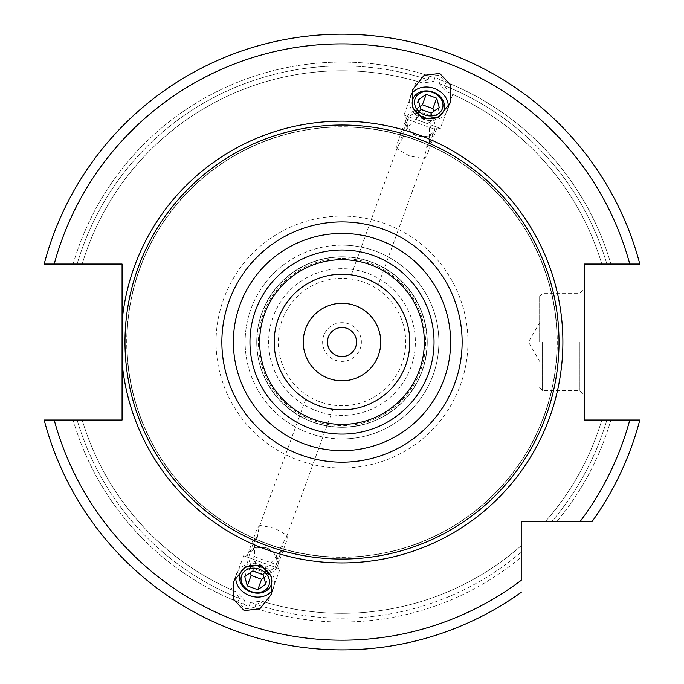<?xml version="1.0" encoding="UTF-8"?>
<svg xmlns="http://www.w3.org/2000/svg" width="684" height="684" viewBox="0 0 684 684"><rect width="100%" height="100%" fill="white"/><g stroke="black" fill="none" stroke-linecap="round" stroke-linejoin="round"><path stroke-width="0.51" stroke-dasharray="3.42 2.56" d="M580.271 521.276A298.156 298.156 0 0 0 629.776 420.036L639.805 420.036A307.843 307.843 0 0 1 592.284 521.276A307.843 307.843 0 0 0 639.805 420.036L606.87 420.036A276.114 276.114 0 0 1 552.039 521.276L545.627 521.276L552.039 521.276A276.114 276.114 0 0 0 606.87 420.036L610.889 420.036A279.97 279.97 0 0 1 557.075 521.276L521.234 521.276L521.234 592.327A307.843 307.843 0 0 1 44.195 420.036L122.077 420.036L122.077 264.05L44.195 264.05A307.843 307.843 0 0 1 639.805 264.05A307.843 307.843 0 0 0 44.195 264.05L77.13 264.05A276.114 276.114 0 0 1 427.996 79.66L429.313 76.044A279.97 279.97 0 0 0 73.111 264.05L77.13 264.05A276.114 276.114 0 0 1 433.562 81.55L422.379 82.952L420.609 82.413L427.996 79.66M629.776 420.036L584.204 420.036L584.204 264.05L639.805 264.05A307.843 307.843 0 0 0 44.195 264.05L73.111 264.05A279.97 279.97 0 0 1 434.879 77.933L433.562 81.55M639.805 420.036A307.843 307.843 0 0 1 592.284 521.276A307.843 307.843 0 0 0 639.805 420.036L610.889 420.036A279.97 279.97 0 0 1 557.075 521.276M44.195 420.036L73.111 420.036A279.97 279.97 0 0 0 237.904 601.937L239.22 598.32L235.33 591.463L237.032 592.182L244.701 600.449L243.384 604.066A279.97 279.97 0 0 1 73.111 420.036L44.195 420.036A307.843 307.843 0 0 0 521.234 592.327A307.843 307.843 0 0 1 44.195 420.036A307.843 307.843 0 0 0 521.234 592.327L521.234 580.314A298.156 298.156 0 0 1 54.224 420.036M250.438 602.536L249.121 606.152A279.97 279.97 0 0 0 521.234 557.118L521.234 552.082A276.114 276.114 0 0 1 256.004 604.425L254.687 608.05A279.97 279.97 0 0 0 521.234 557.118L521.234 552.082A276.114 276.114 0 0 1 250.438 602.536L261.621 601.133L263.391 601.672L256.004 604.425M429.313 76.044L439.043 75.411L446.096 82.148L444.78 85.774L448.67 92.622L452.748 94.409L440.393 128.353L403.979 115.1L412.991 118.383L412.931 121.333L402.03 134.628L403.569 136.407L397.669 146.615L397.036 148.89L409.707 156.012L423.994 158.705L424.978 156.559L427.021 144.94L429.338 144.563L429.535 127.378L434.887 129.327L407.578 119.384L402.03 134.628M44.195 264.05A307.843 307.843 0 0 1 639.805 264.05L601.817 264.05A271.274 271.274 0 0 0 446.968 91.904A271.274 271.274 0 0 1 601.817 264.05A271.274 271.274 0 0 0 448.67 92.622L446.968 91.904L439.299 83.645L440.616 80.019A279.97 279.97 0 0 1 610.889 264.05A279.97 279.97 0 0 0 446.096 82.148M254.687 608.05L244.957 608.674L237.904 601.937M601.817 420.036A271.274 271.274 0 0 1 545.627 521.276A271.274 271.274 0 0 0 601.817 420.036A271.274 271.274 0 0 1 545.627 521.276M412.931 121.333L407.578 119.384L403.979 115.1L416.334 81.157L420.609 82.413A271.274 271.274 0 0 0 82.183 264.05A271.274 271.274 0 0 1 422.379 82.952A271.274 271.274 0 0 0 82.183 264.05M82.183 420.036A271.274 271.274 0 0 0 237.032 592.182A271.274 271.274 0 0 1 82.183 420.036A271.274 271.274 0 0 0 235.33 591.463L231.252 589.676L243.607 555.733L280.021 568.985L267.666 602.929L263.391 601.672A271.274 271.274 0 0 0 521.234 545.67A271.274 271.274 0 0 1 261.621 601.133A271.274 271.274 0 0 0 521.234 545.67M601.817 264.05L606.87 264.05A276.114 276.114 0 0 0 439.299 83.645M639.805 264.05L606.87 264.05A276.114 276.114 0 0 0 444.78 85.774M440.616 80.019L437.897 78.566L434.879 77.933M243.384 604.066L246.103 605.52L249.121 606.152M342 126.968A215.075 215.075 0 0 0 126.925 342.043A215.075 215.075 0 0 0 342 557.127A215.075 215.075 0 0 0 557.075 342.043A215.075 215.075 0 0 0 342 126.968A215.075 215.075 0 0 0 126.925 342.043A215.075 215.075 0 0 0 342 557.127A215.075 215.075 0 0 0 557.075 342.043A215.075 215.075 0 0 0 342 126.968A215.075 215.075 0 0 1 557.075 342.043A215.075 215.075 0 0 1 342 557.127A215.075 215.075 0 0 1 126.925 342.043A215.075 215.075 0 0 1 342 126.968M342 259.698A82.354 82.354 0 0 1 424.354 342.043A82.354 82.354 0 0 1 342 424.396A82.354 82.354 0 0 1 259.646 342.043A82.354 82.354 0 0 1 342 259.698M342 256.791A85.261 85.261 0 0 1 427.261 342.043A85.261 85.261 0 0 1 342 427.303A85.261 85.261 0 0 1 256.739 342.043A85.261 85.261 0 0 1 342 256.791A85.261 85.261 0 0 1 427.261 342.043A85.261 85.261 0 0 1 342 427.303A85.261 85.261 0 0 1 256.739 342.043A85.261 85.261 0 0 1 342 256.791A85.261 85.261 0 0 0 256.739 342.043A85.261 85.261 0 0 0 342 427.303A85.261 85.261 0 0 0 427.261 342.043A85.261 85.261 0 0 0 342 256.791M342 274.224A67.819 67.819 0 0 1 409.819 342.043A67.819 67.819 0 0 1 342 409.861A67.819 67.819 0 0 1 274.181 342.043A67.819 67.819 0 0 1 342 274.224M355.278 275.541L354.355 275.361M353.483 275.207L352.251 275.002M352.123 274.985L351.311 274.865M351.285 274.865L397.669 146.615M365.196 278.32C347.002 273.506 347.002 273.506 365.196 278.32M376.166 283.467L377.243 284.099L376.166 283.467M377.346 284.168L378.047 284.604L377.346 284.168M308.595 401.063L309.424 401.525L308.587 401.063M307.834 400.627L306.757 399.986L307.834 400.627M306.654 399.926L305.953 399.49L306.654 399.926M254.465 556.708L276.421 564.702L280.021 568.985L271.009 565.711L271.069 562.752L281.97 549.466L280.431 547.679L286.331 537.47L286.964 535.196L274.293 528.082L260.006 525.389L259.022 527.535L256.979 539.146L254.662 539.522L254.465 556.708L252.618 559.016L259.783 567.942L271.009 565.711M328.722 408.553L329.662 408.733L328.722 408.545M330.517 408.887L331.749 409.083L330.517 408.887M331.877 409.1L332.689 409.22L331.877 409.1M271.069 562.752L276.421 564.702L281.97 549.466M267.008 548.089A15.988 13.099 20 0 1 277.55 565.865A15.988 13.099 20 0 1 258.048 572.696A15.988 13.099 20 0 1 247.505 554.929A15.988 13.099 20 0 1 267.008 548.089M280.431 547.679A15.988 13.099 -160 0 0 286.528 541.189A15.988 13.099 -160 0 0 286.964 535.196M258.868 570.456A14.27 11.688 -160 0 0 276.276 564.351A14.27 11.688 -160 0 0 266.863 548.482A14.27 11.688 20 0 0 249.455 554.587A14.27 11.688 20 0 0 258.868 570.456M256.979 539.146A15.988 13.099 20 0 1 256.483 530.254A15.988 13.099 20 0 1 260.006 525.389M252.618 559.016L243.607 555.733L249.113 554.758L254.662 539.522M429.535 127.378L431.382 125.078L440.393 128.353L434.887 129.327L429.338 144.563M431.382 125.078L424.217 116.143L412.991 118.383M425.952 111.389A15.988 13.099 20 0 0 406.45 118.229A15.988 13.099 20 0 0 416.992 135.996A15.988 13.099 20 0 0 436.495 129.165A15.988 13.099 20 0 0 425.952 111.389M403.569 136.407A15.988 13.099 20 0 0 397.472 142.896A15.988 13.099 20 0 0 397.036 148.89M425.132 113.638A14.27 11.688 20 0 0 407.724 119.743A14.27 11.688 20 0 0 417.137 135.603A14.27 11.688 -160 0 0 434.545 129.498A14.27 11.688 -160 0 0 425.132 113.638M427.021 144.94A15.988 13.099 -160 0 1 427.517 153.832A15.988 13.099 -160 0 1 423.994 158.705M342 303.294A38.757 38.757 0 0 1 380.757 342.043A38.757 38.757 0 0 1 342 380.8A38.757 38.757 0 0 1 303.243 342.043A38.757 38.757 0 0 1 342 303.294M342 327.508A14.535 14.535 0 0 1 356.535 342.043A14.535 14.535 0 0 1 342 356.578A14.535 14.535 0 0 1 327.465 342.043A14.535 14.535 0 0 1 342 327.508M342 322.668A19.374 19.374 0 0 0 322.626 342.043A19.374 19.374 0 0 0 342 361.417A19.374 19.374 0 0 0 361.374 342.043A19.374 19.374 0 0 0 342 322.668M342 245.163A96.88 96.88 0 0 0 245.12 342.043A96.88 96.88 0 0 0 342 438.923A96.88 96.88 0 0 1 245.12 342.043A96.88 96.88 0 0 1 342 245.163A96.88 96.88 0 0 1 438.88 342.043A96.88 96.88 0 0 1 342 438.923A96.88 96.88 0 0 0 438.88 342.043A96.88 96.88 0 0 0 342 245.163A96.88 96.88 0 0 1 438.88 342.043A96.88 96.88 0 0 1 342 438.923M584.204 342.043L584.204 395.326L584.204 342.043M579.365 342.043L579.365 390.487L579.365 342.043M539.642 342.043L539.642 296.505L539.642 342.043M411.537 94.059A19.862 16.271 20 0 0 410.075 96.94A19.862 16.271 20 0 0 423.174 119.016A19.862 16.271 -160 0 0 447.404 110.526L450.132 103.028M448.131 107.379A19.862 16.271 -160 0 1 447.404 110.526M420.771 109.278L416.966 119.717L427.483 123.547L435.452 117.999L433.673 111.441M431.279 113.099L427.483 123.547M418.223 99.907L414.427 110.346L416.966 119.717M420.002 106.465L414.427 110.346M439.248 107.559L435.452 117.999M235.869 576.706A19.862 16.271 20 0 1 236.596 573.56A19.862 16.271 20 0 1 260.826 565.069A19.862 16.271 -160 0 1 273.925 587.146A19.862 16.271 -160 0 1 272.463 590.027M252.721 570.986L256.517 560.538L267.034 564.368L269.573 573.739L263.998 577.621M263.229 574.808L267.034 564.368M244.752 576.526L248.548 566.087L256.517 560.538M250.327 572.645L248.548 566.087M265.777 584.179L269.573 573.739M54.224 264.05A298.156 298.156 0 0 1 629.776 264.05M342 467.993A125.95 125.95 0 0 1 216.05 342.043A125.95 125.95 0 0 1 342 216.093A125.95 125.95 0 0 1 467.95 342.043A125.95 125.95 0 0 1 342 467.993M239.22 598.32A276.114 276.114 0 0 1 77.13 420.036A276.114 276.114 0 0 0 244.701 600.449M342 126.771A215.28 215.28 0 0 0 126.72 342.043A215.28 215.28 0 0 0 342 557.323A215.28 215.28 0 0 0 557.28 342.043A215.28 215.28 0 0 0 342 126.771M342 256.987A85.055 85.055 0 0 0 256.945 342.043A85.055 85.055 0 0 0 342 427.107A85.055 85.055 0 0 0 427.055 342.043A85.055 85.055 0 0 0 342 256.987M342 258.492A83.551 83.551 0 0 1 425.551 342.043A83.551 83.551 0 0 1 342 425.602A83.551 83.551 0 0 1 258.449 342.043A83.551 83.551 0 0 1 342 258.492M342 278.337A63.706 63.706 0 0 0 278.294 342.043A63.706 63.706 0 0 0 342 405.749A63.706 63.706 0 0 0 405.706 342.043A63.706 63.706 0 0 0 342 278.337M342 268.684A73.368 73.368 0 0 0 268.632 342.043A73.368 73.368 0 0 0 342 415.41A73.368 73.368 0 0 0 415.368 342.043A73.368 73.368 0 0 0 342 268.684M542.549 342.043L542.549 390.487L542.549 342.043M305.688 399.319L259.022 527.535M332.997 409.263L286.331 537.47M424.978 156.559L378.312 284.766M277.55 565.865L286.528 541.189M247.505 554.929L256.483 530.254M397.472 142.896L406.45 118.229M427.517 153.832L436.495 129.165M539.642 387.58L542.549 390.487L579.365 390.487L584.204 395.326M539.642 296.505L542.549 293.607L579.365 293.607L584.204 288.759M539.642 361.417L528.45 342.043L539.642 322.668M410.075 96.94L412.803 89.442M233.868 581.058L236.596 573.56M271.197 594.644L273.925 587.146"/><path stroke-width="1.03" d="M122.077 362.708L122.077 420.036L54.224 420.036A298.156 298.156 0 0 0 521.234 580.314L521.234 521.276L592.284 521.276A307.843 307.843 0 0 0 639.805 420.036L584.204 420.036L584.204 264.05L639.805 264.05A307.843 307.843 0 0 0 44.195 264.05L122.077 264.05L122.077 362.708A220.889 220.889 0 0 0 342 562.932A220.889 220.889 0 0 0 562.889 342.043A220.889 220.889 0 0 0 342 121.153A220.889 220.889 0 0 0 122.077 321.377M54.224 420.036L44.195 420.036A307.843 307.843 0 0 0 521.234 592.327A307.843 307.843 0 0 1 44.195 420.036M639.805 420.036A307.843 307.843 0 0 1 592.284 521.276L557.075 521.276M439.761 73.453L424.131 75.325L412.803 89.442L412.409 107.542L423.174 119.016L438.803 117.152L450.132 103.028L450.525 84.927L439.761 73.453M244.239 610.632L233.475 599.158L233.868 581.058L245.197 566.942L260.826 565.069L271.591 576.544L271.197 594.644L259.869 608.769L244.239 610.632M342 125.027A217.016 217.016 0 0 1 559.016 342.043A217.016 217.016 0 0 1 342 559.059A217.016 217.016 0 0 1 124.984 342.043A217.016 217.016 0 0 1 342 125.027M342 424.396A82.354 82.354 0 0 0 424.354 342.043A82.354 82.354 0 0 0 342 259.698A82.354 82.354 0 0 0 259.646 342.043A82.354 82.354 0 0 0 342 424.396A82.354 82.354 0 0 1 259.646 342.043A82.354 82.354 0 0 1 342 259.698M342 274.224A67.819 67.819 0 0 0 274.181 342.043A67.819 67.819 0 0 0 342 409.861A67.819 67.819 0 0 0 409.819 342.043A67.819 67.819 0 0 0 342 274.224M365.171 278.311L362.503 277.405M362.494 277.396L359.887 276.627M359.647 276.558L357.45 276.011M357.296 275.977L355.278 275.541M354.355 275.361L353.483 275.207M365.196 278.32L370.343 280.431L365.196 278.32M370.574 280.543L372.618 281.526M372.754 281.603L374.576 282.56L372.754 281.603M372.618 281.534L370.583 280.543M318.804 405.774L321.497 406.689M313.417 403.543L311.382 402.56L313.426 403.551M311.246 402.491L309.424 401.525L311.246 402.491M308.587 401.063L307.834 400.627L308.595 401.063M321.506 406.689L319.052 405.86M324.361 407.527L326.559 408.083L324.353 407.527M326.704 408.117L328.722 408.553L326.704 408.117M342 303.294A38.757 38.757 0 0 0 303.243 342.043A38.757 38.757 0 0 0 342 380.8A38.757 38.757 0 0 0 380.757 342.043A38.757 38.757 0 0 0 342 303.294M342 327.508A14.535 14.535 0 0 0 327.465 342.043A14.535 14.535 0 0 0 342 356.578A14.535 14.535 0 0 0 356.535 342.043A14.535 14.535 0 0 0 342 327.508M448.131 107.379A19.862 16.271 -160 0 0 434.306 88.441A19.862 16.271 20 0 0 411.537 94.059M423.738 117.468A16.484 13.5 20 0 0 443.848 110.423A16.484 13.5 20 0 0 432.972 92.092A16.484 13.5 20 0 0 412.871 99.146A16.484 13.5 20 0 0 423.738 117.468M432.81 92.545A14.535 11.902 -160 0 1 442.394 108.705A14.535 11.902 -160 0 1 424.67 114.921A14.535 11.902 20 0 1 415.085 98.761A14.535 11.902 20 0 1 432.81 92.545M420.771 109.278L431.279 113.099L439.248 107.559L436.708 98.188L426.2 94.358L418.223 99.907L420.771 109.278M426.2 94.358L422.396 104.806L420.002 106.465M436.708 98.188L432.904 108.628L422.396 104.806M433.673 111.441L432.904 108.628M272.463 590.027A19.862 16.271 -160 0 1 249.694 595.644A19.862 16.271 20 0 1 235.869 576.706M260.262 566.617A16.484 13.5 20 0 1 271.129 584.94A16.484 13.5 20 0 1 251.028 591.993A16.484 13.5 20 0 1 240.152 573.671A16.484 13.5 20 0 1 260.262 566.617M251.19 591.54A14.535 11.902 -160 0 0 268.915 585.324A14.535 11.902 -160 0 0 259.33 569.173A14.535 11.902 20 0 0 241.606 575.389A14.535 11.902 20 0 0 251.19 591.54M252.721 570.986L263.229 574.808L265.777 584.179L257.8 589.728L247.292 585.897L244.752 576.526L252.721 570.986M263.998 577.621L261.604 579.28L251.096 575.458L250.327 572.645M257.8 589.728L261.604 579.28M247.292 585.897L251.096 575.458M44.195 264.05A307.843 307.843 0 0 1 639.805 264.05M580.271 521.276A298.156 298.156 0 0 0 629.776 420.036M629.776 264.05A298.156 298.156 0 0 0 54.224 264.05M342 221.915A120.136 120.136 0 0 0 221.864 342.043A120.136 120.136 0 0 0 342 462.179A120.136 120.136 0 0 0 462.136 342.043A120.136 120.136 0 0 0 342 221.915M342 233.415A108.628 108.628 0 0 0 233.372 342.043A108.628 108.628 0 0 0 342 450.671A108.628 108.628 0 0 0 450.628 342.043A108.628 108.628 0 0 0 342 233.415M342 434.083A92.041 92.041 0 0 0 434.041 342.043A92.041 92.041 0 0 0 342 250.002A92.041 92.041 0 0 0 249.959 342.043A92.041 92.041 0 0 0 342 434.083"/></g></svg>
